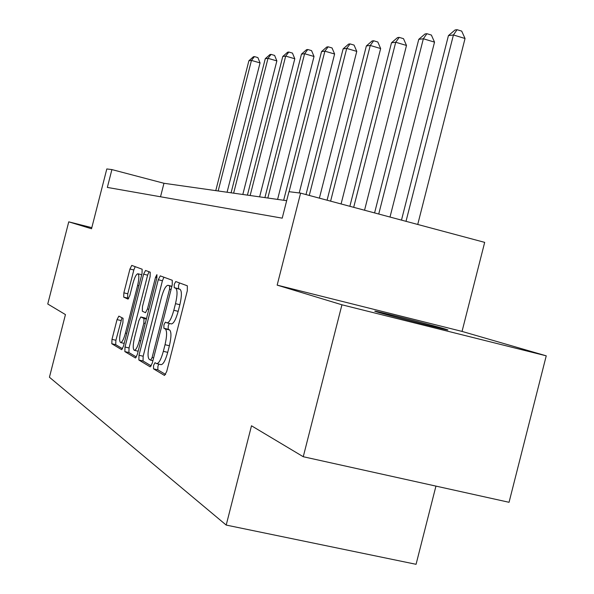 <?xml version="1.0" encoding="UTF-8"?>
<svg xmlns="http://www.w3.org/2000/svg" width="594" height="594" viewBox="0 0 594 594"><rect width="100%" height="100%" fill="white"/><g stroke="black" fill="none" stroke-linecap="round" stroke-linejoin="round"><path stroke-width="0.89" d="M153.586 365.369L153.512 368.837L164.486 375.438L166.691 371.584L187.318 290.711L187.34 285.803L175.742 281.549L174.257 284.333L174.22 287.667L175.675 288.224C177.532 289.865 177.472 295.003 175.505 303.66L173.812 310.283C171.547 318.369 169.297 322.572 167.062 322.884L165.377 322.126L163.922 324.844L163.87 328.252L165.288 328.942C167.092 330.776 167.011 336.033 165.035 344.706L163.343 351.329C161.115 359.296 158.917 363.402 156.734 363.647L155.012 362.704L153.586 365.369M158.791 364.129L157.907 366.364L157.841 369.839L165.622 374.487M179.566 282.952L178.564 285.395L178.534 288.729L180.004 289.285L175.675 288.224M169.275 323.411L168.236 325.876L168.191 329.276L169.624 329.974L165.288 328.942M377.205 311.999C389.612 315.793 452.754 331.764 447.616 329.811L444.772 328.898C430.85 324.74 370.99 309.608 374.888 311.234L377.205 311.999M118.852 316.127L117.033 319.609L111.991 339.345L111.806 343.74L121.681 349.673L123.5 346.131L142.018 273.574L142.144 269.216L131.764 265.407L129.945 269.008L123.864 292.842L123.701 297.134L128.014 299.109L129.841 295.515L132.9 283.509C134.615 277.331 136.271 274.086 137.867 273.767C139.248 274.762 139.159 278.66 137.608 285.454L125.453 333.063C123.76 339.159 122.149 342.322 120.612 342.552C119.223 341.439 119.32 337.437 120.901 330.554L122.899 322.713L123.069 318.302L118.852 316.127M546.242 355.828L509.051 502.294L303.259 456.727L341.936 304.796L546.242 355.828L462.043 331.415L277.16 285.127L300.601 193.124L288.966 191.676L282.217 218.161L107.343 187.422L111.902 169.587L106.809 168.948L91.535 228.757L68.748 221.837L47.758 304.009L65.444 314.582L49.436 377.242L226.203 525.074L416.067 564.3L435.944 486.107M303.259 456.727L251.492 425.787L226.203 525.074M277.16 285.127L341.936 304.796M138.996 355.264L138.855 360.016L150.2 366.847L152.294 363.097L172.215 285.001L172.282 280.279L160.276 275.876L158.264 279.722L138.996 355.264L143.169 356.229L143.035 360.989L151.27 365.911M135.38 357.93L124.844 351.589L125.015 347.022L143.6 274.176L145.545 270.463L150.23 272.178L150.119 276.641L142.456 306.66L142.33 311.211L145.5 312.704L147.453 308.969L155.524 277.316L156.92 274.643L156.883 277.821L137.37 354.306L135.536 357.967M91.818 227.658L68.748 221.837M462.043 331.415L484.682 242.374L300.601 193.124M286.672 200.698L163.966 183.279L111.902 169.587M160.521 196.77L163.966 183.279M160.803 364.545L161.078 364.657C163.276 364.412 165.488 360.313 167.716 352.353L163.343 351.329M169.624 329.974C171.451 331.816 171.376 337.065 169.401 345.738L167.716 352.353M171.183 323.849L171.399 323.923C173.648 323.619 175.913 319.423 178.178 311.338L173.812 310.283M180.004 289.285C181.875 290.926 181.831 296.072 179.863 304.722L178.178 311.338M163.922 277.205L162.422 280.747L143.169 356.229M150.653 360.15L152.116 357.521L169.55 289.204L169.594 285.9L167.953 285.283C165.763 285.662 163.565 289.813 161.36 297.735L149.599 343.829C147.668 352.212 147.55 357.373 149.228 359.311L150.653 360.15M136.39 357.016L128.891 352.532L124.844 351.589M149.042 271.748L147.624 275.163L129.047 347.965L128.891 352.532M134.504 337.823C132.878 344.973 132.811 349.138 134.303 350.319C135.944 350.089 137.645 346.822 139.397 340.525L143.837 323.129L143.963 318.503L140.8 316.966L138.885 320.649L134.504 337.823M144.854 317.939L146.451 318.696M135.194 266.661L133.836 269.966L127.762 293.785L127.606 298.077L128.668 298.559M121.97 317.738L115.897 340.265L115.719 344.654L122.564 348.752M417.731 224.465L465.043 38.499L453.43 34.972L448.433 35.603L401.485 220.114M406.014 221.332L453.43 34.972L457.061 29.7L461.694 31.111L465.043 38.499M448.433 35.603L455.049 29.967L457.061 29.7M390.006 217.048L434.526 42.129L423.351 38.766L418.763 39.345L374.584 212.919M378.734 214.033L423.351 38.766L426.908 33.702L431.37 35.053L434.526 42.129M418.763 39.345L425.059 33.947L426.908 33.702M364.545 210.231L406.496 45.463L395.723 42.248L391.505 42.775L349.866 206.304M353.69 207.328L395.723 42.248L399.205 37.385L403.504 38.669L406.496 45.463M391.505 42.775L397.505 37.608L399.205 37.385M341.082 203.957L380.657 48.545L370.262 45.456L366.364 45.946L327.079 200.208M330.606 201.151L370.262 45.456L373.671 40.771L377.821 42.011L380.657 48.545M366.364 45.946L372.104 40.979L373.671 40.771M319.386 198.151L356.771 51.388L346.725 48.418L343.117 48.871L305.999 194.572M309.266 195.441L346.725 48.418L350.059 43.911L354.069 45.099L356.771 51.388M343.117 48.871L348.604 44.097L350.059 43.911M299.22 192.953L334.615 54.024L324.896 51.166L321.547 51.589L283.657 200.275M289.092 191.691L324.896 51.166L328.163 46.815L332.046 47.958L334.615 54.024M321.547 51.589L326.811 46.993L328.163 46.815M277.591 199.413L314.018 56.475L304.603 53.727L301.485 54.121L264.909 197.609M267.827 198.025L304.603 53.727L307.803 49.517L311.56 50.624L314.018 56.475M301.485 54.121L306.541 49.688L307.803 49.517M259.615 196.859L294.81 58.761L285.684 56.111L282.774 56.475L247.423 195.129M250.148 195.515L285.684 56.111L288.818 52.042L292.456 53.104L294.81 58.761M282.774 56.475L287.637 52.198L288.818 52.042M242.812 194.476L276.863 60.9L268.013 58.338L265.28 58.68L231.081 192.812M233.628 193.169L268.013 58.338L271.072 54.396L274.606 55.42L276.863 60.9M265.28 58.68L269.973 54.544L271.072 54.396M227.071 192.241L260.053 62.905L251.455 60.425L248.901 60.744L215.771 190.637M218.161 190.971L251.455 60.425L254.455 56.601L257.885 57.596L260.053 62.905M248.901 60.744L253.423 56.742L254.455 56.601M157.841 369.839L153.512 368.837M178.534 288.729L174.22 287.667M168.191 329.276L163.87 328.252M169.401 345.738L165.035 344.706M179.863 304.722L175.505 303.66M162.422 280.747L158.264 279.722M143.035 360.989L138.855 360.016M150.713 360.172L152.91 360.677L150.765 360.172M153.631 357.878L152.116 357.521M171.05 289.568L169.55 289.204M171.844 286.449L169.594 285.9M168.043 285.306L171.896 286.256L168.102 285.328M129.047 347.965L125.015 347.022M147.624 275.163L143.6 274.176M148.849 309.303L147.453 308.969M156.92 277.658L155.524 277.316M140.8 340.852L139.397 340.525M145.233 323.463L143.837 323.129M146.354 319.075L143.963 318.503M144.958 317.968L140.86 316.988M126.76 333.375L125.453 333.063M138.907 285.766L137.608 285.454M127.606 298.077L123.701 297.134M127.762 293.785L123.864 292.842M133.836 269.966L129.945 269.008M115.719 344.654L111.806 343.74M115.897 340.265L111.991 339.345M120.931 320.537L117.033 319.609M161.078 364.657L156.734 363.647M171.399 323.923L167.062 322.884M138.157 351.217L134.303 350.319M144.899 317.946L140.8 316.966M124.198 343.391L120.612 342.552M141.721 274.718L137.867 273.767"/></g></svg>
